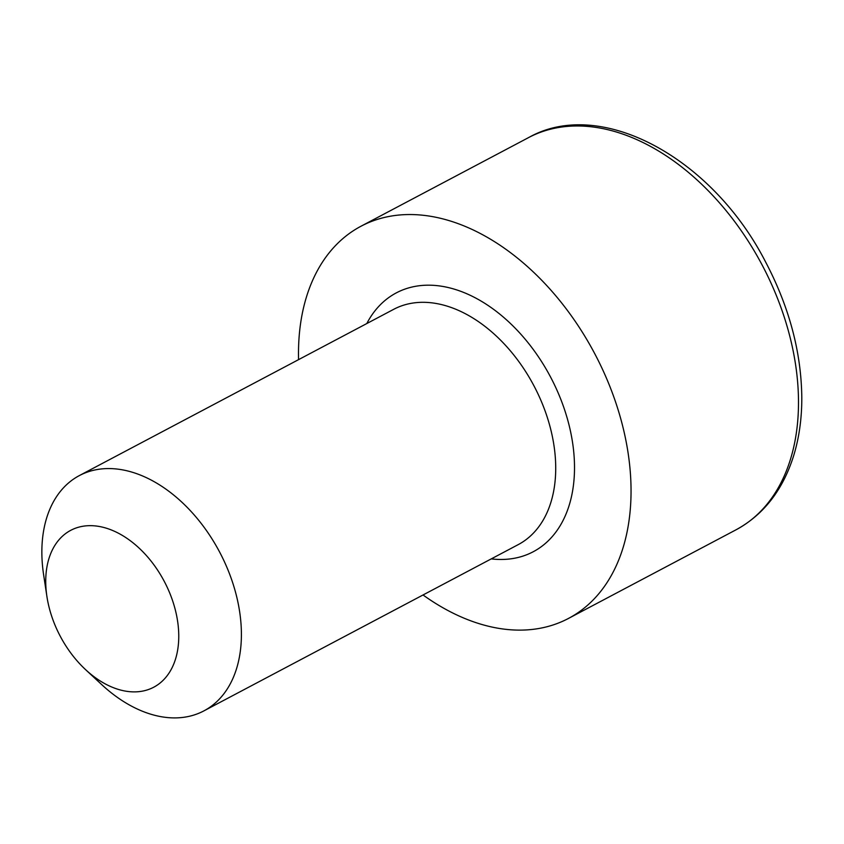 <?xml version="1.0" encoding="UTF-8"?>
<svg xmlns="http://www.w3.org/2000/svg" width="844" height="844" viewBox="0 0 844 844"><rect width="100%" height="100%" fill="white"/><g stroke="black" fill="none" stroke-linecap="round" stroke-linejoin="round"><path stroke-width="1.27" d="M70.991 530.201A88.736 58.806 -117.9 0 0 46.916 596.529A88.736 58.806 -117.9 0 0 85.603 669.661A88.736 58.806 -117.9 0 0 153.492 687.343A88.736 58.806 -117.9 0 0 164.411 581.643A88.736 58.806 -117.9 0 0 70.991 530.201M46.916 596.529L43.635 574.869A133.109 88.198 62.1 0 1 79.378 475.573A133.109 88.198 62.1 0 1 79.747 475.383A133.109 88.198 62.1 0 1 219.735 552.271A133.109 88.198 62.1 0 1 203.858 710.901A133.109 88.198 62.1 0 1 203.499 711.091A133.109 88.198 62.1 0 1 101.66 684.568L85.603 669.661M423.034 594.978A221.856 147.004 -117.9 0 0 567.885 618.747A221.856 147.004 -117.9 0 0 568.487 618.43A221.856 147.004 -117.9 0 0 594.936 354.047A221.856 147.004 -117.9 0 0 361.633 225.897A221.856 147.004 -117.9 0 0 361.021 226.213A221.856 147.004 -117.9 0 0 298.565 359.639M529.114 137.308C600.601 97.187 711.988 157.512 765.466 261.714C789.182 306.731 801.294 352.022 801.8 397.587C801.853 418.424 799.152 437.751 793.698 455.581C782.873 490.037 763.62 514.798 735.926 529.863A221.856 147.004 -117.9 0 0 762.385 265.48A221.856 147.004 -117.9 0 0 529.072 137.329A221.856 147.004 -117.9 0 0 528.471 137.646L361.021 226.213M366.792 323.558A146.423 97.018 62.1 0 1 396.691 292.678A146.423 97.018 62.1 0 1 550.837 377.563A146.423 97.018 62.1 0 1 532.817 551.965A146.423 97.018 62.1 0 1 491.261 558.886M517.815 544.834A133.109 88.198 -117.9 0 0 518.184 544.644A133.109 88.198 -117.9 0 0 534.052 386.014A133.109 88.198 -117.9 0 0 394.064 309.126A133.109 88.198 -117.9 0 0 393.705 309.315A133.109 88.198 -117.9 0 0 393.346 309.505M393.705 309.315L79.378 475.573M735.926 529.863L568.487 618.43M518.184 544.644L203.858 710.901"/></g></svg>
